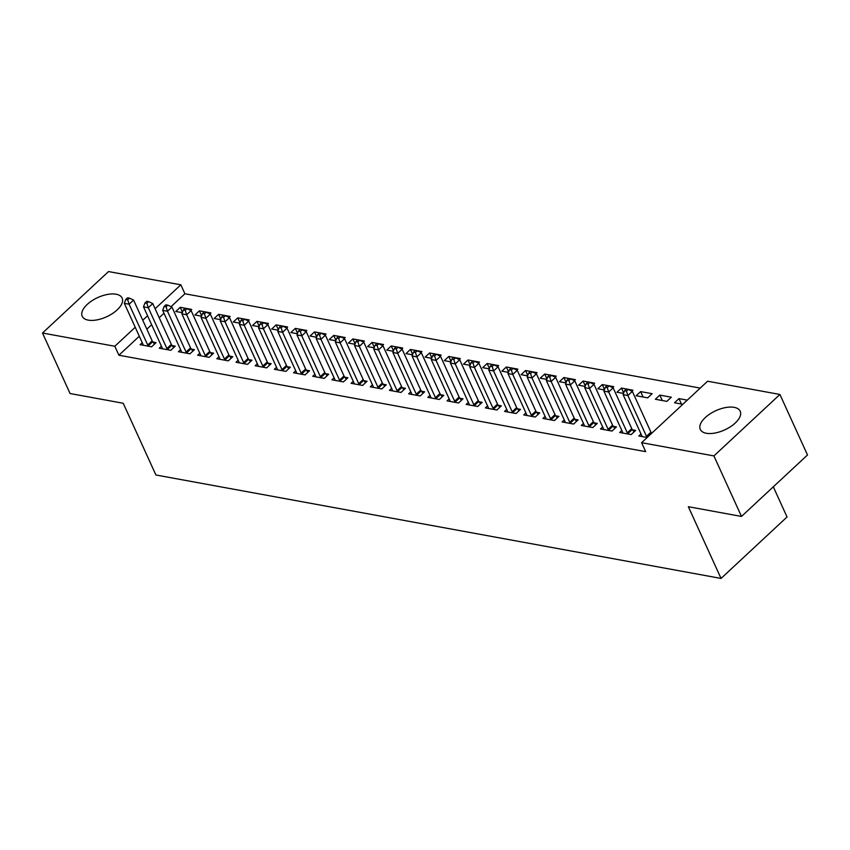 <?xml version="1.0" encoding="UTF-8"?>
<svg xmlns="http://www.w3.org/2000/svg" width="850" height="850" viewBox="0 0 850 850"><rect width="100%" height="100%" fill="white"/><g stroke="black" fill="none" stroke-linecap="round" stroke-linejoin="round"><path stroke-width="1.27" d="M706.339 433.266A21.93 10.572 155.5 0 1 700.294 429.409A21.93 10.572 155.5 0 1 710.111 413.833A21.93 10.572 155.5 0 1 734.166 407.352A21.93 10.572 155.5 0 1 740.212 411.219A21.93 10.572 155.5 0 1 730.384 426.785A21.93 10.572 155.5 0 1 706.339 433.266M88.251 320.131A21.93 10.572 155.5 0 1 82.216 316.264A21.93 10.572 155.5 0 1 92.034 300.698A21.93 10.572 155.5 0 1 116.089 294.217A21.93 10.572 155.5 0 1 122.124 298.074A21.93 10.572 155.5 0 1 112.306 313.65A21.93 10.572 155.5 0 1 88.251 320.131M700.219 388.089L184.917 293.771L180.827 284.803L155.114 308.741M707.604 381.225L779.918 394.464L713.915 455.919L641.591 442.68L707.604 381.225M713.915 455.919L741.487 516.439L807.5 454.984L779.918 394.464M773.309 486.816L787.047 516.981L721.044 578.436L155.901 474.991L123.218 403.261L70.082 393.539L42.5 333.019L108.513 271.564L180.827 284.803M659.812 395.101L655.35 399.256L666.857 401.37L671.319 397.216L659.812 395.101L662.278 400.531M621.828 430.461L619.671 432.48L631.178 434.584L635.641 430.429L632.538 429.866M623.688 393.019L621.446 388.078L616.983 392.233L623.539 393.433M621.446 388.078L632.952 390.192L631.911 391.159M583.461 423.438L581.304 425.457L592.811 427.561L597.274 423.406L594.171 422.843M585.321 385.996L583.079 381.055L578.616 385.209L585.172 386.41M583.079 381.055L594.586 383.169L593.544 384.136M545.094 416.415L542.938 418.434L554.444 420.538L558.907 416.383L555.804 415.82M546.964 378.973L544.712 374.032L540.249 378.186L546.805 379.387M544.712 374.032L556.219 376.146L555.178 377.113M506.728 409.392L504.571 411.411L516.077 413.514L520.54 409.36L517.438 408.797M508.598 371.949L506.345 367.009L501.882 371.163L508.438 372.364M506.345 367.009L517.852 369.123L516.811 370.09M468.361 402.379L466.204 404.388L477.711 406.491L482.173 402.337L479.071 401.774M470.231 364.926L467.978 359.986L463.516 364.14L470.071 365.341M467.978 359.986L479.485 362.1L478.444 363.067M429.994 395.356L427.837 397.364L439.344 399.468L443.806 395.314L440.704 394.751M431.864 357.903L429.611 352.973L425.149 357.117L431.704 358.317M429.611 352.973L441.118 355.077L440.077 356.054M391.627 388.333L389.47 390.341L400.977 392.445L405.439 388.291L402.337 387.728M393.497 350.88L391.244 345.95L386.782 350.094L393.337 351.294M391.244 345.95L402.751 348.054L401.71 349.031M353.26 381.31L351.103 383.318L362.61 385.422L367.072 381.267L363.97 380.704M355.13 343.857L352.877 338.927L348.415 343.071L354.971 344.271M352.877 338.927L364.384 341.031L363.343 342.008M314.904 374.287L312.736 376.295L324.243 378.399L328.706 374.244L325.603 373.681M316.763 336.834L314.511 331.904L310.048 336.047L316.604 337.248M314.511 331.904L326.017 334.007L324.976 334.985M276.537 367.264L274.369 369.272L285.887 371.376L290.339 367.221L287.236 366.658M278.396 329.811L276.144 324.881L271.681 329.024L278.237 330.225M276.144 324.881L287.651 326.984L286.609 327.962M238.17 360.241L236.002 362.249L247.52 364.353L251.972 360.198L248.869 359.635M240.029 322.788L237.777 317.858L233.314 322.001L239.87 323.202M237.777 317.858L249.294 319.961L248.242 320.939M199.803 353.217L197.636 355.226L209.153 357.329L213.605 353.175L210.502 352.612M201.663 315.764L199.41 310.834L194.947 314.978L201.503 316.179M199.41 310.834L210.928 312.938L209.876 313.916M161.436 346.194L159.269 348.203L170.786 350.306L175.238 346.152L172.136 345.589M184.917 293.771L171.052 306.669M163.997 313.236L159.205 317.709M151.651 324.732L146.859 329.205M139.304 336.228L118.904 355.226L645.681 451.647L641.591 442.68M142.248 342.678L140.091 344.686L151.597 346.8L156.06 342.646L152.958 342.072M182.474 312.258L180.232 307.317L175.769 311.472L182.325 312.672M180.232 307.317L191.739 309.421L190.697 310.399M180.614 349.701L178.458 351.709L189.964 353.823L194.427 349.669L191.324 349.095M220.841 319.281L218.599 314.341L214.136 318.495L220.692 319.696M218.599 314.341L230.106 316.444L229.064 317.422M218.981 356.724L216.824 358.732L228.331 360.846L232.794 356.692L229.691 356.118M259.207 326.304L256.966 321.364L252.503 325.518L259.059 326.719M256.966 321.364L268.473 323.467L267.421 324.445M257.348 363.747L255.191 365.755L266.698 367.869L271.161 363.715L268.058 363.141M297.574 333.328L295.332 328.387L290.87 332.541L297.426 333.742M295.332 328.387L306.839 330.491L305.788 331.468M295.715 370.77L293.558 372.778L305.065 374.892L309.527 370.738L306.425 370.164M335.941 340.351L333.699 335.41L329.237 339.564L335.793 340.765M333.699 335.41L345.206 337.514L344.154 338.491M334.082 377.793L331.925 379.801L343.432 381.916L347.894 377.761L344.781 377.188M374.308 347.374L372.066 342.433L367.604 346.587L374.159 347.788M372.066 342.433L383.573 344.537L382.521 345.514M372.449 384.816L370.292 386.824L381.799 388.939L386.261 384.784L383.148 384.211M412.675 354.386L410.433 349.456L405.971 353.611L412.526 354.811M410.433 349.456L421.94 351.56L420.888 352.538M410.816 391.839L408.659 393.848L420.166 395.962L424.628 391.808L421.515 391.234M451.042 361.409L448.789 356.479L444.337 360.634L450.893 361.834M448.789 356.479L460.307 358.583L459.255 359.561M449.183 398.862L447.026 400.871L458.533 402.985L462.995 398.831L459.882 398.257M489.409 368.433L487.156 363.502L482.704 367.657L489.26 368.858M487.156 363.502L498.674 365.606L497.622 366.584M487.549 405.886L485.382 407.894L496.899 410.008L501.362 405.854L498.249 405.28M527.776 375.456L525.523 370.526L521.071 374.68L527.616 375.881M525.523 370.526L537.041 372.629L535.989 373.607M525.916 412.909L523.749 414.917L535.266 417.031L539.718 412.877L536.616 412.303M566.143 382.479L563.89 377.549L559.438 381.703L565.983 382.904M563.89 377.549L575.407 379.652L574.356 380.63M564.283 419.932L562.116 421.94L573.633 424.054L578.085 419.9L574.982 419.326M604.509 389.502L602.257 384.572L597.805 388.726L604.35 389.927M602.257 384.572L613.774 386.676L612.722 387.653M602.65 426.955L600.482 428.963L612 431.078L616.452 426.923L613.349 426.349M640.624 391.595L636.161 395.749L647.679 397.853L652.141 393.699L640.624 391.595L643.099 397.014M641.017 433.978L638.849 435.986L647.148 437.506M681.466 404.037L678.991 398.618L674.528 402.772L682.826 404.292M678.991 398.618L687.289 400.138M118.904 355.226L114.824 346.258L42.5 333.019M741.487 516.439L688.351 506.717L721.044 578.436M147.571 315.764L142.768 320.237M135.224 327.261L114.824 346.258M147.709 345.015L152.171 340.861L133.577 300.071L129.115 304.226L147.709 345.015A2.816 1.403 -133 0 0 148.229 345.876L148.495 346.226M127.691 299.795L129.476 298.138L127.553 297.787L125.768 299.444L127.691 299.795L129.115 304.226L124.323 303.344L142.917 344.144A2.816 1.403 -133 0 1 143.161 344.951L143.193 345.259M152.171 340.861A2.816 1.403 -133 0 0 152.692 341.732L154.488 344.112M133.577 300.071L129.476 298.138M125.768 299.444L124.323 303.344M166.898 348.532L171.349 344.377L152.766 303.578L148.304 307.732L166.898 348.532A2.816 1.403 -133 0 0 167.418 349.392L167.673 349.743M146.88 303.312L148.654 301.654L146.742 301.304L144.957 302.961L146.88 303.312L148.304 307.732L143.512 306.861L162.095 347.65A2.816 1.403 -133 0 1 162.339 348.457L162.382 348.766M171.349 344.377A2.816 1.403 -133 0 0 171.87 345.238L173.666 347.618M152.766 303.578L148.654 301.654M144.957 302.961L143.512 306.861M186.076 352.038L190.538 347.884L171.944 307.094L167.482 311.249L186.076 352.038A2.816 1.403 -133 0 0 186.596 352.899L186.862 353.249M166.058 306.818L167.843 305.161L165.92 304.81L164.135 306.467L166.058 306.818L167.482 311.249L162.69 310.367L181.284 351.167A2.816 1.403 -133 0 1 181.528 351.974L181.56 352.283M190.538 347.884A2.816 1.403 -133 0 0 191.059 348.755L192.854 351.135M171.944 307.094L167.843 305.161M164.135 306.467L162.69 310.367M205.264 355.555L209.716 351.401L191.133 310.601L186.671 314.755L205.264 355.555A2.816 1.403 -133 0 0 205.785 356.416L206.04 356.766M185.236 310.335L187.021 308.678L185.109 308.327L183.324 309.984L185.236 310.335L186.671 314.755L181.879 313.884L200.462 354.673A2.816 1.403 -133 0 1 200.706 355.481L200.749 355.789M209.716 351.401A2.816 1.403 -133 0 0 210.237 352.261L212.032 354.641M191.133 310.601L187.021 308.678M183.324 309.984L181.879 313.884M224.442 359.061L228.905 354.907L210.311 314.118L205.849 318.272L224.442 359.061A2.816 1.403 -133 0 0 224.963 359.922L225.229 360.272M204.425 313.841L206.21 312.184L204.287 311.833L202.502 313.491L204.425 313.841L205.849 318.272L201.057 317.39L219.651 358.19A2.816 1.403 -133 0 1 219.895 358.998L219.927 359.306M228.905 354.907A2.816 1.403 -133 0 0 229.426 355.767L231.221 358.158M210.311 314.118L206.21 312.184M202.502 313.491L201.057 317.39M243.631 362.578L248.083 358.424L229.5 317.624L225.038 321.778L243.631 362.578A2.816 1.403 -133 0 0 244.152 363.439L244.407 363.789M223.603 317.358L225.388 315.701L223.476 315.35L221.691 317.007L223.603 317.358L225.038 321.778L220.246 320.907L238.829 361.696A2.816 1.403 -133 0 1 239.073 362.504L239.116 362.812M248.083 358.424A2.816 1.403 -133 0 0 248.604 359.284L250.399 361.664M229.5 317.624L225.388 315.701M221.691 317.007L220.246 320.907M262.809 366.084L267.272 361.93L248.678 321.141L244.216 325.295L262.809 366.084A2.816 1.403 -133 0 0 263.33 366.945L263.596 367.296M242.792 320.864L244.577 319.207L242.654 318.856L240.869 320.514L242.792 320.864L244.216 325.295L239.424 324.413L258.017 365.213A2.816 1.403 -133 0 1 258.262 366.021L258.294 366.329M267.272 361.93A2.816 1.403 -133 0 0 267.793 362.791L269.588 365.181M248.678 321.141L244.577 319.207M240.869 320.514L239.424 324.413M281.998 369.601L286.45 365.447L267.867 324.647L263.404 328.801L281.998 369.601A2.816 1.403 -133 0 0 282.519 370.462L282.774 370.812M261.97 324.381L263.755 322.724L261.842 322.373L260.058 324.031L261.97 324.381L263.404 328.801L258.602 327.93L277.196 368.719A2.816 1.403 -133 0 1 277.44 369.527L277.472 369.835M286.45 365.447A2.816 1.403 -133 0 0 286.971 366.308L288.766 368.688M267.867 324.647L263.755 322.724M260.058 324.031L258.602 327.93M301.176 373.108L305.639 368.953L287.045 328.164L282.582 332.318L301.176 373.108A2.816 1.403 -133 0 0 301.697 373.968L301.962 374.319M281.159 327.888L282.944 326.23L281.021 325.879L279.236 327.537L281.159 327.888L282.582 332.318L277.791 331.436L296.384 372.236A2.816 1.403 -133 0 1 296.629 373.044L296.661 373.352M305.639 368.953A2.816 1.403 -133 0 0 306.159 369.814L307.955 372.204M287.045 328.164L282.944 326.23M279.236 327.537L277.791 331.436M320.365 376.624L324.817 372.47L306.234 331.67L301.771 335.824L320.365 376.624A2.816 1.403 -133 0 0 320.875 377.485L321.141 377.836M300.337 331.404L302.122 329.747L300.209 329.396L298.424 331.054L300.337 331.404L301.771 335.824L296.969 334.953L315.562 375.743A2.816 1.403 -133 0 1 315.807 376.55L315.839 376.858M324.817 372.47A2.816 1.403 -133 0 0 325.337 373.331L327.133 375.711M306.234 331.67L302.122 329.747M298.424 331.054L296.969 334.953M339.543 380.131L344.006 375.976L325.412 335.187L320.949 339.341L339.543 380.131A2.816 1.403 -133 0 0 340.064 380.991L340.329 381.342M319.526 334.911L321.311 333.253L319.388 332.902L317.603 334.56L319.526 334.911L320.949 339.341L316.158 338.459L334.751 379.249A2.816 1.403 -133 0 1 334.985 380.067L335.027 380.375M344.006 375.976A2.816 1.403 -133 0 0 344.526 376.837L346.322 379.228M325.412 335.187L321.311 333.253M317.603 334.56L316.158 338.459M358.721 383.647L363.184 379.493L344.601 338.693L340.138 342.848L358.721 383.647A2.816 1.403 -133 0 0 359.242 384.508L359.507 384.859M338.704 338.428L340.489 336.77L338.576 336.419L336.791 338.077L338.704 338.428L340.138 342.848L335.336 341.976L353.929 382.766A2.816 1.403 -133 0 1 354.174 383.573L354.206 383.881M363.184 379.493A2.816 1.403 -133 0 0 363.704 380.354L365.5 382.734M344.601 338.693L340.489 336.77M336.791 338.077L335.336 341.976M377.91 387.154L382.373 382.999L363.779 342.21L359.316 346.364L377.91 387.154A2.816 1.403 -133 0 0 378.431 388.014L378.696 388.365M357.892 341.934L359.678 340.276L357.754 339.926L355.969 341.583L357.892 341.934L359.316 346.364L354.524 345.483L373.118 386.272A2.816 1.403 -133 0 1 373.352 387.09L373.394 387.398M382.373 382.999A2.816 1.403 -133 0 0 382.893 383.86L384.689 386.251M363.779 342.21L359.678 340.276M355.969 341.583L354.524 345.483M397.088 390.671L401.551 386.516L382.957 345.716L378.505 349.871L397.088 390.671A2.816 1.403 -133 0 0 397.609 391.531L397.874 391.882M377.071 345.451L378.856 343.793L376.943 343.442L375.158 345.1L377.071 345.451L378.505 349.871L373.703 348.999L392.296 389.789A2.816 1.403 -133 0 1 392.541 390.596L392.572 390.904M401.551 386.516A2.816 1.403 -133 0 0 402.071 387.377L403.867 389.757M382.957 345.716L378.856 343.793M375.158 345.1L373.703 348.999M416.277 394.177L420.739 390.022L402.146 349.233L397.683 353.388L416.277 394.177A2.816 1.403 -133 0 0 416.797 395.038L417.063 395.388M396.259 348.957L398.044 347.299L396.121 346.949L394.336 348.606L396.259 348.957L397.683 353.388L392.891 352.506L411.485 393.295A2.816 1.403 -133 0 1 411.719 394.113L411.761 394.421M420.739 390.022A2.816 1.403 -133 0 0 421.26 390.883L423.045 393.274M402.146 349.233L398.044 347.299M394.336 348.606L392.891 352.506M435.455 397.694L439.918 393.539L421.324 352.739L416.872 356.894L435.455 397.694A2.816 1.403 -133 0 0 435.976 398.554L436.241 398.905M415.438 352.474L417.223 350.816L415.31 350.466L413.525 352.123L415.438 352.474L416.872 356.894L412.069 356.022L430.663 396.812A2.816 1.403 -133 0 1 430.908 397.619L430.939 397.928M439.918 393.539A2.816 1.403 -133 0 0 440.438 394.4L442.234 396.78M421.324 352.739L417.223 350.816M413.525 352.123L412.069 356.022M454.644 401.2L459.106 397.046L440.513 356.256L436.05 360.411L454.644 401.2A2.816 1.403 -133 0 0 455.164 402.061L455.43 402.411M434.626 355.98L436.411 354.322L434.488 353.972L432.703 355.629L434.626 355.98L436.05 360.411L431.258 359.529L449.841 400.318A2.816 1.403 -133 0 1 450.086 401.136L450.128 401.444M459.106 397.046A2.816 1.403 -133 0 0 459.627 397.906L461.412 400.297M440.513 356.256L436.411 354.322M432.703 355.629L431.258 359.529M473.822 404.717L478.284 400.562L459.691 359.763L455.239 363.917L473.822 404.717A2.816 1.403 -133 0 0 474.342 405.578L474.608 405.928M453.804 359.497L455.589 357.839L453.677 357.478L451.892 359.146L453.804 359.497L455.239 363.917L450.436 363.046L469.03 403.835A2.816 1.403 -133 0 1 469.274 404.642L469.306 404.951M478.284 400.562A2.816 1.403 -133 0 0 478.805 401.423L480.601 403.803M459.691 359.763L455.589 357.839M451.892 359.146L450.436 363.046M493.011 408.223L497.473 404.069L478.879 363.279L474.417 367.434L493.011 408.223A2.816 1.403 -133 0 0 493.531 409.084L493.797 409.434M472.993 363.003L474.778 361.346L472.855 360.995L471.07 362.652L472.993 363.003L474.417 367.434L469.625 366.552L488.208 407.341A2.816 1.403 -133 0 1 488.453 408.159L488.495 408.467M497.473 404.069A2.816 1.403 -133 0 0 497.994 404.929L499.779 407.32M478.879 363.279L474.778 361.346M471.07 362.652L469.625 366.552M512.189 411.74L516.651 407.586L498.058 366.786L493.606 370.94L512.189 411.74A2.816 1.403 -133 0 0 512.709 412.601L512.975 412.951M492.171 366.52L493.956 364.862L492.033 364.501L490.259 366.169L492.171 366.52L493.606 370.94L488.803 370.069L507.397 410.858A2.816 1.403 -133 0 1 507.641 411.666L507.673 411.974M516.651 407.586A2.816 1.403 -133 0 0 517.172 408.446L518.967 410.826M498.058 366.786L493.956 364.862M490.259 366.169L488.803 370.069M531.378 415.246L535.84 411.092L517.246 370.303L512.784 374.457L531.378 415.246A2.816 1.403 -133 0 0 531.898 416.107L532.153 416.457M511.36 370.026L513.134 368.369L511.222 368.018L509.437 369.676L511.36 370.026L512.784 374.457L507.992 373.575L526.575 414.364A2.816 1.403 -133 0 1 526.819 415.183L526.862 415.491M535.84 411.092A2.816 1.403 -133 0 0 536.35 411.953L538.146 414.343M517.246 370.303L513.134 368.369M509.437 369.676L507.992 373.575M550.556 418.763L555.018 414.609L536.424 373.809L531.972 377.963L550.556 418.763A2.816 1.403 -133 0 0 551.076 419.624L551.342 419.974M530.538 373.543L532.323 371.886L530.4 371.524L528.626 373.192L530.538 373.543L531.972 377.963L527.17 377.081L545.764 417.881A2.816 1.403 -133 0 1 546.008 418.689L546.04 418.997M555.018 414.609A2.816 1.403 -133 0 0 555.539 415.469L557.334 417.849M536.424 373.809L532.323 371.886M528.626 373.192L527.17 377.081M569.744 422.269L574.196 418.115L555.613 377.326L551.151 381.48L569.744 422.269A2.816 1.403 -133 0 0 570.265 423.13L570.52 423.481M549.727 377.049L551.501 375.392L549.589 375.041L547.804 376.699L549.727 377.049L551.151 381.48L546.359 380.598L564.942 421.388A2.816 1.403 -133 0 1 565.186 422.206L565.229 422.514M574.196 418.115A2.816 1.403 -133 0 0 574.717 418.976L576.513 421.366M555.613 377.326L551.501 375.392M547.804 376.699L546.359 380.598M588.923 425.786L593.385 421.632L574.791 380.832L570.329 384.986L588.923 425.786A2.816 1.403 -133 0 0 589.443 426.647L589.709 426.998M568.905 380.566L570.69 378.909L568.767 378.547L566.982 380.216L568.905 380.566L570.329 384.986L565.537 384.104L584.131 424.904A2.816 1.403 -133 0 1 584.375 425.712L584.407 426.02M593.385 421.632A2.816 1.403 -133 0 0 593.906 422.493L595.701 424.873M574.791 380.832L570.69 378.909M566.982 380.216L565.537 384.104M608.111 429.293L612.563 425.138L593.98 384.349L589.518 388.503L608.111 429.293A2.816 1.403 -133 0 0 608.632 430.153L608.887 430.504M588.083 384.072L589.868 382.415L587.956 382.064L586.171 383.722L588.083 384.072L589.518 388.503L584.726 387.621L603.309 428.411A2.816 1.403 -133 0 1 603.553 429.229L603.596 429.537M612.563 425.138A2.816 1.403 -133 0 0 613.084 425.999L614.879 428.389M593.98 384.349L589.868 382.415M586.171 383.722L584.726 387.621M627.289 432.809L631.752 428.655L613.158 387.855L608.696 392.009L627.289 432.809A2.816 1.403 -133 0 0 627.81 433.67L628.076 434.021M607.272 387.589L609.057 385.921L607.134 385.571L605.349 387.239L607.272 387.589L608.696 392.009L603.904 391.127L622.497 431.928A2.816 1.403 -133 0 1 622.742 432.735L622.774 433.043M631.752 428.655A2.816 1.403 -133 0 0 632.273 429.516L634.068 431.896M613.158 387.855L609.057 385.921M605.349 387.239L603.904 391.127M646.478 436.316L650.93 432.161L632.347 391.372L627.884 395.526L646.478 436.316A2.816 1.403 -133 0 0 646.999 437.176L647.201 437.453M626.45 391.096L628.235 389.438L626.322 389.087L624.537 390.745L626.45 391.096L627.884 395.526L623.093 394.644L641.676 435.434A2.816 1.403 -133 0 1 641.92 436.252L641.963 436.56M650.93 432.161A2.816 1.403 -133 0 0 651.451 433.022L651.663 433.309M632.347 391.372L628.235 389.438M624.537 390.745L623.093 394.644M148.229 345.876L152.692 341.732M167.418 349.392L171.87 345.238M186.596 352.899L191.059 348.755M205.785 356.416L210.237 352.261M224.963 359.922L229.426 355.767M244.152 363.439L248.604 359.284M263.33 366.945L267.793 362.791M282.519 370.462L286.971 366.308M301.697 373.968L306.159 369.814M320.875 377.485L325.337 373.331M340.064 380.991L344.526 376.837M359.242 384.508L363.704 380.354M378.431 388.014L382.893 383.86M397.609 391.531L402.071 387.377M416.797 395.038L421.26 390.883M435.976 398.554L440.438 394.4M455.164 402.061L459.627 397.906M474.342 405.578L478.805 401.423M493.531 409.084L497.994 404.929M512.709 412.601L517.172 408.446M531.898 416.107L536.35 411.953M551.076 419.624L555.539 415.469M570.265 423.13L574.717 418.976M589.443 426.647L593.906 422.493M608.632 430.153L613.084 425.999M627.81 433.67L632.273 429.516M646.999 437.176L651.451 433.022"/></g></svg>
